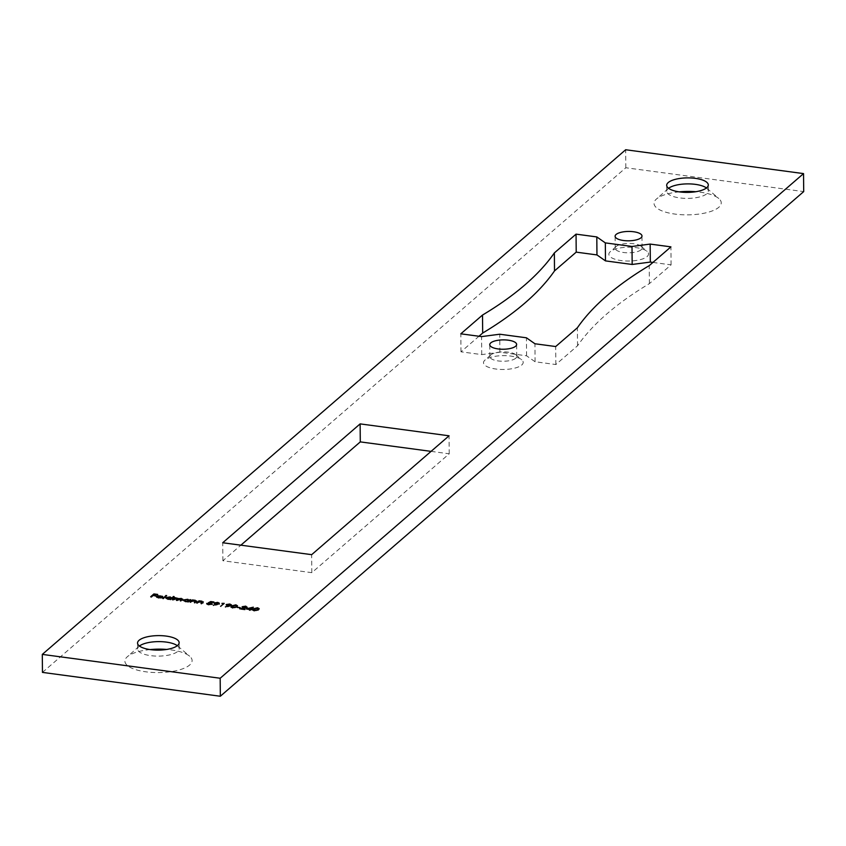 <?xml version="1.0" encoding="UTF-8"?>
<svg xmlns="http://www.w3.org/2000/svg" width="846" height="846" viewBox="0 0 846 846"><rect width="100%" height="100%" fill="white"/><g stroke="black" fill="none" stroke-linecap="round" stroke-linejoin="round"><path stroke-width="0.63" stroke-dasharray="4.23 3.17" d="M521.728 365.017A19.839 6.916 -0.5 0 0 521.749 359.825A19.839 6.916 -0.5 0 0 503.296 355.637A19.839 6.916 -0.5 0 0 484.917 360.142A19.839 6.916 -0.5 0 0 495.957 369.036A19.839 6.916 -0.5 0 0 521.728 365.017M647.084 256.581A19.839 6.916 -0.5 0 0 647.105 251.389A19.839 6.916 -0.5 0 0 628.641 247.201A19.839 6.916 -0.5 0 0 610.262 251.706A19.839 6.916 -0.5 0 0 621.302 260.6A19.839 6.916 -0.5 0 0 647.084 256.581M150.112 649.58A33.607 11.717 -0.5 0 0 127.281 656.782A33.607 11.717 -0.5 0 0 145.988 671.83A33.607 11.717 -0.5 0 0 189.641 665.03A33.607 11.717 -0.5 0 0 189.663 656.232A33.607 11.717 -0.5 0 0 166.715 649.442M679.243 191.862A33.607 11.717 -0.5 0 0 656.411 199.053A33.607 11.717 -0.5 0 0 675.119 214.101A33.607 11.717 -0.5 0 0 718.772 207.312A33.607 11.717 -0.5 0 0 718.793 198.503A33.607 11.717 -0.5 0 0 695.856 191.714M652.922 262.429L671.079 264.861L649.379 283.632A649.421 226.368 -0.5 0 0 577.543 345.771L555.843 364.541L535.095 361.76L526.572 355.796L499.891 352.222L481.734 354.601L460.985 351.82L478.973 336.253M42.459 672.401L625.828 167.751L803.7 191.598M431.079 451.373L449.226 453.805L311.814 572.668L222.889 560.75L240.877 545.184M625.828 167.751L625.67 149.753M641.099 249.792A13.441 4.685 179.5 0 1 626.093 252.743A13.441 4.685 179.5 0 1 615.211 248.238A13.441 4.685 179.5 0 1 616.163 246.493A13.441 4.685 179.5 0 1 628.61 243.437A13.441 4.685 179.5 0 1 641.109 246.271A13.441 4.685 179.5 0 1 642.093 248.005A13.441 4.685 179.5 0 1 641.099 249.792M515.753 358.228A13.441 4.685 179.5 0 1 500.737 361.179A13.441 4.685 179.5 0 1 489.855 356.674A13.441 4.685 179.5 0 1 490.807 354.929A13.441 4.685 179.5 0 1 503.264 351.873A13.441 4.685 179.5 0 1 515.764 354.707A13.441 4.685 179.5 0 1 516.737 356.441A13.441 4.685 179.5 0 1 515.753 358.228M177.322 645.699A20.801 7.254 179.5 0 1 177.692 645.995A20.801 7.254 179.5 0 1 179.204 648.681A20.801 7.254 179.5 0 1 177.681 651.452A20.801 7.254 179.5 0 1 154.448 656.01A20.801 7.254 179.5 0 1 137.602 649.041A20.801 7.254 179.5 0 1 139.072 646.333A20.801 7.254 179.5 0 1 139.442 646.027M706.452 187.971A20.801 7.254 179.5 0 1 706.822 188.277A20.801 7.254 179.5 0 1 708.345 190.953A20.801 7.254 179.5 0 1 706.812 193.723A20.801 7.254 179.5 0 1 683.579 198.281A20.801 7.254 179.5 0 1 666.743 191.323A20.801 7.254 179.5 0 1 668.203 188.605A20.801 7.254 179.5 0 1 668.573 188.298M649.379 283.632L649.22 265.633M577.543 345.771L577.384 327.772M555.843 364.541L555.695 346.543M535.095 361.76L534.936 343.762M526.572 355.796L526.424 337.797M499.891 352.222L499.743 334.223M481.734 354.601L481.575 336.602M460.985 351.82L460.827 333.821M671.079 264.861L670.92 246.863M449.226 453.805L449.067 435.806M311.814 572.668L311.666 554.669M222.889 560.75L222.731 542.751M154.004 594.537L157.726 595.034L154.279 594.897L153.295 595.743L156.087 596.451L152.978 596.028L151.423 597.371L150.715 596.684M150.715 597.276L151.318 596.758M157.726 595.034L157.716 594.431M157.398 595.32L157.398 594.717M154.279 594.897L154.279 594.304M156.415 596.166L156.415 595.563M156.087 596.451L156.087 595.848M152.978 596.028L152.967 595.436M151.423 597.371L151.413 596.779M158.583 598.09L161.671 598.143L158.382 598.355L156.7 596.927L158.139 596.345L162.665 596.969L162.474 597.752L157.345 597.065L158.583 597.773M161.671 598.143L161.671 597.551M158.382 598.355L158.382 597.752M157.345 597.065L157.345 596.472M162.062 597.096L157.716 596.832L162.062 597.413L162.094 596.652M158.868 596.504L158.868 595.912M160.56 596.515L160.56 595.922M166.049 596.07L163.384 598.979L162.675 598.281M162.686 598.883L163.278 598.365M166.662 596.144L166.651 595.552M163.384 598.979L163.384 598.376M173.493 597.065L174.096 596.546M174.096 597.149L170.818 599.38M170.829 599.973L170.12 599.285M170.12 599.877L170.522 599.338M170.522 599.528L167.741 599.603L167.741 599M167.741 599.603L165.964 598.154L170.173 597.213M170.173 597.519L172.002 598.259M166.662 597.657L168.058 599.359L171.283 598.883L169.898 597.773L166.651 598.27M169.898 597.773L169.898 597.17M177.544 599.698L177.078 598.735L173.144 600.29L172.436 599.592M172.436 600.195L173.039 599.677M175.059 598.217L175.46 597.667M175.069 598.619L176.19 598.101M176.19 598.439L177.491 598.207M177.491 598.503L178.749 598.894M178.675 598.926L181.414 598.735M182.514 599.38L180.981 600.734M180.981 601.337L180.272 600.639M180.283 601.242L180.875 600.723M181.541 600.152L181.002 598.661M181.002 599.254L177.057 600.808L177.057 600.216M177.057 600.808L176.349 600.121M176.359 600.723L176.962 600.195M177.078 598.735L177.078 598.133M173.144 600.29L173.134 599.687M190.149 600.237L190.752 599.719M190.752 600.322L188.425 601.739M188.425 602.331L187.717 601.643M187.717 602.246L188.119 601.696M188.129 601.897L185.337 601.961L185.337 601.369M185.337 601.961L183.561 600.512L187.77 599.571M187.77 599.877L189.62 600.597M185.655 601.718L188.88 601.242L187.495 600.131L184.269 600.607L185.644 601.4M187.495 600.131L187.495 599.528M184.269 600.607L184.259 600.015M195.902 601.718L192.317 601.39L190.741 602.648L190.033 601.95M190.033 602.553L190.636 602.035M192.645 600.575L193.068 600.026M192.645 600.998L195.289 600.586M195.289 600.882L195.923 601.009M196.547 601.295L195.056 602.627M195.066 603.23L194.358 602.532M194.358 603.135L194.961 602.616M194.887 601.115L194.876 600.523M192.317 601.39L192.306 600.787M190.741 602.648L190.731 602.045M202.543 602.606L198.947 602.278L197.372 603.536L196.663 602.838M196.674 603.441L197.266 602.923M199.286 601.464L199.698 600.924M199.286 601.887L201.93 601.485M201.93 601.781L202.564 601.897M203.188 602.193L201.697 603.515M201.697 604.118L200.988 603.42M200.999 604.023L201.591 603.505M201.517 602.003L201.517 601.411M198.947 602.278L198.947 601.686M197.372 603.536L197.372 602.934M209.681 602.69L210.717 602.014M210.717 602.141L213.943 602.574L213.932 601.971M213.615 602.849L210.94 602.5L210.94 601.897M210.94 602.5L209.681 602.849M209.681 603.166L210.665 602.976M210.665 603.23L211.532 603.42M212.092 604.467L208.232 605.07L208.232 604.478M208.232 605.07L206.741 603.928M207.397 604.065L208.602 604.52M208.602 604.795L211.405 604.245M210.21 602.902L211.542 604.192M210.21 603.505L208.317 603.41L208.317 602.807M208.317 603.41L209.417 602.828M219.22 603.515L217.337 604.858L213.488 605.778L213.478 605.176M213.488 605.778L213.076 604.964M213.076 605.567L216.555 604.446M216.555 604.731L215.698 604.044M215.709 604.647L214.25 603.505L217.718 602.733M217.729 602.997L218.585 603.187M219.177 604.171L219.167 603.568M216.164 604.097L218.49 604.055L217.359 603.272L214.969 603.589L216.555 604.425M217.359 603.272L217.359 602.669M223.164 604.139L221.948 603.367M221.959 603.97L222.741 603.473M223.587 603.864L224.19 603.346M224.201 603.949L220.996 606.106M221.007 606.709L220.298 606.011M220.298 606.614L220.901 606.096M231.286 605.133L229.403 606.476L225.554 607.396L225.544 606.793M225.554 607.396L225.142 606.582M225.142 607.185L230.672 605.503M228.621 606.349L227.775 605.662M227.775 606.265L226.316 605.123L229.784 604.351M229.795 604.615L230.651 604.805M231.244 605.789L231.233 605.186M230.556 605.546L229.425 604.89L227.035 605.207L228.23 605.715M229.425 604.89L229.425 604.287M237.388 606.053L236.88 607.238L232.502 608.327L232.491 607.724M232.502 608.327L231 607.132M231.55 606.529L235.844 605.165M235.854 605.429L236.637 605.599M236.88 607.238L236.869 606.645M236.171 607.142L235.072 607.576M236.573 606.106L235.548 605.715L231.815 607.068M231.741 607.565L235.082 607.798M235.548 605.715L235.537 605.112M237.049 607.798L240.401 607.914L237.049 607.798L237.049 607.195M240.401 607.914L240.391 607.312M240.074 608.2L240.063 607.597M247.201 607.248L247.159 607.893L241.618 609.141L246.429 607.819L245.372 606.434M245.382 607.026L242.823 607.428L242.823 606.825M242.823 607.428L242.115 606.73M242.115 607.333L245.742 606.497M245.742 606.751L246.524 606.91M247.159 607.893L247.159 607.291M241.618 609.141L245.266 609.628L245.266 609.025M244.938 609.913L239.608 609.194L239.608 608.602M239.608 609.194L241.596 608.866M250.099 609.871L246.376 609.374L246.376 608.771M246.376 609.374L247.994 608.983M248.09 608.961L251.812 608.084M252.457 607.925L253.197 607.291M253.197 607.756L253.335 607.174M253.335 607.766L251.125 609.406M251.135 609.68L252.034 609.205M251.706 610.082L250.797 609.363M250.807 609.966L250.067 610.601L250.067 609.998M250.067 610.601L249.359 609.903M249.369 610.505L249.961 609.987M251.812 608.39L248.09 609.268L250.099 609.543M259.109 608.972L258.601 610.156L254.212 611.235L254.212 610.643M254.212 611.235L252.721 610.04M253.271 609.437L257.565 608.084M257.575 608.337L258.358 608.507M258.601 610.156L258.59 609.554M253.462 610.484L254.572 610.96L257.924 610.029M258.294 609.014L257.269 608.623L253.536 609.987M257.269 608.623L257.258 608.02M182.25 600.248L182.239 599.645M177.967 600.026L177.967 599.433M174.117 599.433L174.117 598.841M196.251 602.193L196.251 601.601M191.577 601.918L191.577 601.316M202.892 603.082L202.881 602.489M198.218 602.807L198.218 602.204M217.337 604.858L217.327 604.255M229.403 606.476L229.393 605.873M232.259 606.614L232.248 606.022M244.431 608.665L244.431 608.063M253.98 609.532L253.969 608.93M642.093 248.005L641.987 236.002M615.211 248.238L615.105 236.246M516.737 356.441L516.631 344.438M489.855 356.674L489.76 344.682M179.204 648.681L179.151 642.685M137.602 649.041L137.549 643.045M708.345 190.953L708.292 184.957M666.743 191.323L666.69 185.316M139.072 646.333L127.281 656.782M177.692 645.995L189.663 656.232M668.203 188.605L656.411 199.053M706.822 188.277L718.793 198.503M490.807 354.929L484.917 360.142M515.764 354.707L521.749 359.825M616.163 246.493L610.262 251.706M641.109 246.271L647.105 251.389M162.77 596.652L162.77 597.255M178.749 598.545L178.76 599.137M182.673 599.053L182.673 599.655M196.706 600.977L196.706 601.58M203.336 601.866L203.347 602.468M212.335 603.462L212.335 604.055M219.368 603.219L219.368 603.822M231.434 604.837L231.434 605.44M230.905 606.836L230.905 607.439M237.472 605.757L237.483 606.349M247.349 606.952L247.36 607.555M252.626 609.755L252.626 610.357M259.193 608.665L259.204 609.268"/><path stroke-width="1.27" d="M250.099 609.268L246.376 608.771L253.335 607.174L251.125 609.078L251.706 609.49L249.359 609.903L250.099 609.268L249.961 609.987M231.233 605.186L225.544 606.793L228.621 605.757L226.316 604.52L229.784 604.012L231.434 604.837M226.115 604.858L226.95 605.493M207.439 603.473L208.592 604.192L211.394 603.758L208.317 602.807L210.717 601.538L213.932 601.971L209.681 602.563L212.092 603.864L208.232 604.478L206.731 603.378L207.418 604.298M201.591 603.505L202.532 602.003L201.517 601.411L196.663 602.838L199 600.829L201.919 601.178L202.881 602.489L200.988 603.42L202.532 602.384M203.336 601.866L202.881 602.489M194.961 602.616L195.891 601.115L194.876 600.523L190.033 601.95L192.359 599.941L195.289 600.29L196.251 601.601L194.358 602.532L195.902 601.495M196.706 600.977L196.251 601.601M189.62 599.994L190.752 599.719L188.425 601.739L185.337 601.369L183.561 599.909L187.77 599.275L189.62 600.597L190.043 599.624M183.307 600.343L184.111 600.195M163.384 598.376L162.675 598.281L166.651 595.552L163.384 598.376M157.345 596.472L158.583 597.488L161.671 597.551L158.382 597.752L156.7 596.324L158.139 595.743L162.654 596.367L162.474 597.16L157.345 596.472L157.187 597.477M156.447 596.768L158.139 596.345L156.563 597.075M162.072 596.567L162.654 596.959L162.654 596.367L162.474 597.16M139.082 640.285A20.801 7.254 179.5 0 1 162.316 635.716A20.801 7.254 179.5 0 1 179.151 642.685A20.801 7.254 179.5 0 1 177.628 645.445A20.801 7.254 179.5 0 1 154.395 650.014A20.801 7.254 179.5 0 1 137.549 643.045A20.801 7.254 179.5 0 1 139.082 640.285M616.1 234.458A13.441 4.685 179.5 0 1 631.105 231.508A13.441 4.685 179.5 0 1 641.987 236.002A13.441 4.685 179.5 0 1 641.004 237.789A13.441 4.685 179.5 0 1 625.987 240.74A13.441 4.685 179.5 0 1 615.105 236.246A13.441 4.685 179.5 0 1 616.1 234.458M803.541 173.599L220.172 678.249L42.3 654.402L625.67 149.753L803.541 173.599L803.7 191.598L220.33 696.247L42.459 672.401L42.3 654.402M490.743 342.894A13.441 4.685 179.5 0 1 505.749 339.944A13.441 4.685 179.5 0 1 516.631 344.438A13.441 4.685 179.5 0 1 515.648 346.226A13.441 4.685 179.5 0 1 500.642 349.176A13.441 4.685 179.5 0 1 489.76 344.682A13.441 4.685 179.5 0 1 490.743 342.894M668.224 182.556A20.801 7.254 179.5 0 1 691.446 177.988A20.801 7.254 179.5 0 1 708.292 184.957A20.801 7.254 179.5 0 1 706.759 187.717A20.801 7.254 179.5 0 1 683.526 192.285A20.801 7.254 179.5 0 1 666.69 185.316A20.801 7.254 179.5 0 1 668.224 182.556M670.92 246.863L649.22 265.633A649.421 226.368 -0.5 0 0 577.384 327.772L555.695 346.543L534.936 343.762L526.424 337.797L499.743 334.223L481.575 336.602L460.827 333.821L482.516 315.05A649.421 226.368 -0.5 0 0 554.363 252.912L576.052 234.141L596.8 236.922L605.324 242.887L632.004 246.461L650.162 244.082L670.92 246.863M360.132 423.888L449.067 435.806L311.666 554.669L222.731 542.751L360.132 423.888L360.29 441.887L431.079 451.373M151.413 596.779L150.715 596.684L153.898 593.924L157.716 594.431L154.279 594.304L153.295 595.15L156.087 595.848L152.967 595.436L151.413 596.779M172.002 597.657L174.096 596.546L170.818 599.38L167.741 599L165.964 597.551L170.173 596.916L172.002 598.259L173.388 596.451M165.71 597.985L166.514 597.836M173.134 599.687L172.436 599.592L174.762 597.572L178.749 598.63L181.414 598.429L182.239 599.645L180.272 600.639L181.541 599.55L181.002 598.661L176.349 600.121L177.533 599.095L177.078 598.133L173.134 599.687M182.673 599.053L182.239 599.645M180.875 600.723L181.541 600.152L181.002 598.661M176.962 600.195L177.544 599.698L177.078 598.133M219.167 603.568L213.478 605.176L216.555 604.139L214.25 602.902L217.718 602.394L219.368 603.219M214.049 603.24L214.884 603.875M223.164 603.536L221.948 603.367L224.19 603.346L220.901 606.096M236.869 606.645L232.491 607.724L230.905 606.836L231.54 605.926L235.844 604.827L237.472 605.757L236.869 606.645M240.063 607.597L237.049 607.195L240.063 607.597M246.429 607.65L245.372 606.434L242.115 606.73L245.731 606.148L247.159 607.291L241.607 608.538L244.938 609.31L239.608 608.602L246.429 607.386M258.59 609.554L254.212 610.643L252.626 609.755L253.261 608.834L257.565 607.735L259.193 608.665L258.59 609.554M166.715 649.442A33.607 11.717 -0.5 0 0 150.112 649.58M695.856 191.714A33.607 11.717 -0.5 0 0 679.243 191.862M478.973 336.253L482.675 333.049A649.421 226.368 -0.5 0 0 554.511 270.91L576.211 252.14L596.959 254.921L605.482 260.885L632.163 264.46L650.32 262.08L652.922 262.429M240.877 545.184L360.29 441.887M220.33 696.247L220.172 678.249M139.442 646.027A20.801 7.254 179.5 0 1 158.339 641.617A20.801 7.254 179.5 0 1 177.322 645.699M668.573 188.298A20.801 7.254 179.5 0 1 687.481 183.889A20.801 7.254 179.5 0 1 706.452 187.971M482.675 333.049L482.516 315.05M554.511 270.91L554.363 252.912M576.211 252.14L576.052 234.141M596.959 254.921L596.8 236.922M605.482 260.885L605.324 242.887M632.163 264.46L632.004 246.461M650.32 262.08L650.162 244.082M151.318 596.758L153.898 593.924M157.705 596.515L162.094 596.652L162.094 597.255M162.062 597.096L160.56 595.922L157.705 596.229M163.278 598.365L165.943 595.457M171.452 597.847L172.002 598.259M170.522 599.243L171.315 598.249M168.047 599.042L171.283 598.281L169.898 597.17L166.662 597.657L166.493 598.566M166.662 597.657L168.047 598.757M173.039 599.677L174.762 597.572M177.491 598.503L178.749 599.232M181.414 599.031L182.25 600.248M181.541 600.152L181.002 599.254L181.541 600.152M177.544 599.698L177.078 598.735L177.544 599.698M189.049 600.184L189.62 600.597M188.119 601.601L188.912 600.607M185.644 601.4L188.88 600.639L187.495 599.528L184.259 600.015L184.09 600.924M184.259 600.015L185.644 601.115M190.636 602.035L192.359 599.941M195.289 600.882L196.251 602.193M197.266 602.923L199 600.829M201.93 601.781L202.892 603.082M210.665 603.23L212.092 604.467M206.794 603.981L207.397 604.065M217.729 602.997L219.177 604.171M218.49 603.928L217.359 602.669L214.852 603.187M214.969 602.987L216.164 603.78L218.596 603.251L218.606 603.854M229.795 604.615L231.244 605.789M230.556 605.546L229.425 604.287L226.918 604.805M227.035 604.604L228.23 605.398L230.672 604.869L230.672 605.472M231 607.132L231.54 605.926M231.55 606.529L232.259 606.011M236.637 605.599L237.388 606.053M235.072 607.576L236.573 606.106M236.69 606.381L235.537 605.112L232.248 606.022L231.698 607.386M232.84 607.766L235.072 607.195M232.248 606.022L232.84 607.449M245.742 606.751L247.159 607.893M251.812 608.084L252.457 607.925M250.099 609.543L251.812 607.788L248.079 608.676L250.427 608.983L251.812 607.788M250.427 609.585L250.427 608.983M252.721 610.04L253.261 608.834M253.271 609.437L253.98 608.93L253.462 610.484M258.358 608.507L259.109 608.972M257.924 610.029L258.294 609.014M257.893 610.051L257.258 608.02L253.969 608.93L254.561 610.357L256.793 610.114L258.4 608.697L258.411 609.289M195.458 602.183L195.447 601.58M202.088 603.071L202.088 602.468M181.922 599.084L181.922 599.677M177.977 598.556L177.977 599.158"/></g></svg>

